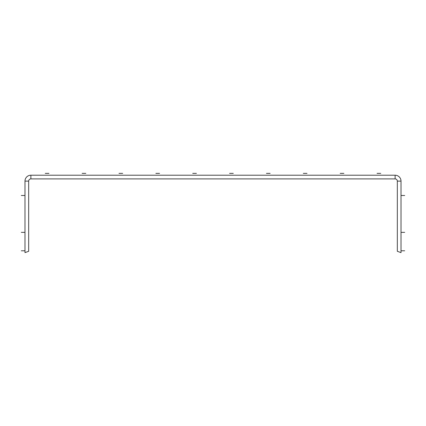 <?xml version="1.0" encoding="UTF-8"?>
<svg xmlns="http://www.w3.org/2000/svg" width="426" height="426" viewBox="0 0 426 426"><rect width="100%" height="100%" fill="white"/><g stroke="black" fill="none" stroke-linecap="round" stroke-linejoin="round"><path stroke-width="0.32" stroke-dasharray="2.13 1.6" d="M401.015 252.629L397.325 251.287L397.325 181.114L401.015 181.114L401.015 252.629L401.015 181.114L401.015 252.629L401.015 181.114L401.015 252.629L401.015 181.114L401.015 252.629L401.015 181.114L401.015 252.629L401.015 181.114L401.015 252.629L401.015 181.114L401.015 252.629L401.015 181.114L401.015 252.629L401.015 181.114L401.015 252.629L401.015 181.114L401.015 252.629L401.015 181.114L401.015 252.629L401.015 181.114L401.015 252.629L401.015 181.114L401.015 252.629L401.015 181.114L401.015 252.629L401.015 181.114L401.015 252.629L397.325 251.287L401.015 252.629L397.325 251.287L401.015 252.629L397.325 251.287L401.015 252.629L397.325 251.287L401.015 252.629L397.325 251.287L401.015 252.629L397.325 251.287L401.015 252.629L397.325 251.287L401.015 252.629L397.325 251.287L401.015 252.629L397.325 251.287L401.015 252.629L397.325 251.287L401.015 252.629L397.325 251.287L401.015 252.629L397.325 251.287L401.015 252.629L397.325 251.287L401.015 252.629L397.325 251.287L401.015 252.629L397.325 251.287L401.015 252.629L397.325 251.287L401.015 252.629L397.325 251.287L401.015 252.629L397.325 251.287L401.015 252.629L397.325 251.287L401.015 252.629L397.325 251.287L401.015 252.629L397.325 251.287L401.015 252.629L397.325 251.287L401.015 252.629L397.325 251.287L401.015 252.629L397.325 251.287L401.015 252.629L397.325 251.287L401.015 252.629L397.325 251.287L401.015 252.629L397.325 251.287L401.015 252.629L397.325 251.287L401.015 252.629L397.325 251.287L401.015 252.629L397.325 251.287L401.015 252.629L401.015 181.114A5.9 5.9 0 0 0 395.115 175.214L30.885 175.214A5.9 5.9 0 0 0 24.985 181.114L24.985 252.629L28.675 251.287L24.985 252.629L28.675 251.287L24.985 252.629L28.675 251.287L24.985 252.629L28.675 251.287L24.985 252.629L28.675 251.287L24.985 252.629L28.675 251.287L24.985 252.629L28.675 251.287L24.985 252.629L28.675 251.287L24.985 252.629L28.675 251.287L24.985 252.629L28.675 251.287L24.985 252.629L28.675 251.287L24.985 252.629L28.675 251.287L24.985 252.629L28.675 251.287L24.985 252.629L28.675 251.287L24.985 252.629L28.675 251.287L24.985 252.629L28.675 251.287L24.985 252.629L28.675 251.287L24.985 252.629L28.675 251.287L24.985 252.629L28.675 251.287L24.985 252.629L28.675 251.287L24.985 252.629L28.675 251.287L24.985 252.629L28.675 251.287L24.985 252.629L28.675 251.287L24.985 252.629L28.675 251.287L24.985 252.629L28.675 251.287L24.985 252.629L28.675 251.287L24.985 252.629L28.675 251.287L24.985 252.629L28.675 251.287L24.985 252.629L28.675 251.287L24.985 252.629L28.675 251.287L24.985 252.629L24.985 181.114L24.985 252.629L24.985 181.114L24.985 252.629L24.985 181.114L24.985 252.629L24.985 181.114L24.985 252.629L24.985 181.114L24.985 252.629L24.985 181.114L24.985 252.629L24.985 181.114L24.985 252.629L24.985 181.114L24.985 252.629L24.985 181.114L24.985 252.629L24.985 181.114L24.985 252.629L24.985 181.114L24.985 252.629L24.985 181.114L24.985 252.629L24.985 181.114L24.985 252.629L24.985 181.114L24.985 252.629L24.985 181.114L28.675 181.114L28.675 251.287L28.675 181.114L28.675 251.287L28.675 181.114L28.675 251.287L28.675 181.114L28.675 251.287L28.675 181.114L28.675 251.287L28.675 181.114L28.675 251.287L28.675 181.114L28.675 251.287L28.675 181.114L28.675 251.287L28.675 181.114L28.675 251.287L28.675 181.114L28.675 251.287L28.675 181.114L28.675 251.287L28.675 181.114L28.675 251.287L28.675 181.114L28.675 251.287L28.675 181.114L28.675 251.287L28.675 181.114L28.675 251.287L28.675 181.114L24.985 181.114A5.9 5.9 0 0 1 30.885 175.214A5.9 5.9 0 0 0 24.985 181.114A5.9 5.9 0 0 1 30.885 175.214A5.9 5.9 0 0 0 24.985 181.114A5.9 5.9 0 0 1 30.885 175.214A5.9 5.9 0 0 0 24.985 181.114A5.9 5.9 0 0 1 30.885 175.214A5.9 5.9 0 0 0 24.985 181.114A5.9 5.9 0 0 1 30.885 175.214A5.9 5.9 0 0 0 24.985 181.114A5.9 5.9 0 0 1 30.885 175.214A5.9 5.9 0 0 0 24.985 181.114A5.9 5.9 0 0 1 30.885 175.214A5.9 5.9 0 0 0 24.985 181.114A5.9 5.9 0 0 1 30.885 175.214A5.9 5.9 0 0 0 24.985 181.114A5.9 5.9 0 0 1 30.885 175.214A5.9 5.9 0 0 0 24.985 181.114A5.9 5.9 0 0 1 30.885 175.214A5.9 5.9 0 0 0 24.985 181.114A5.9 5.9 0 0 1 30.885 175.214A5.9 5.9 0 0 0 24.985 181.114A5.9 5.9 0 0 1 30.885 175.214A5.9 5.9 0 0 0 24.985 181.114A5.9 5.9 0 0 1 30.885 175.214A5.9 5.9 0 0 0 24.985 181.114A5.9 5.9 0 0 1 30.885 175.214A5.9 5.9 0 0 0 24.985 181.114A5.9 5.9 0 0 1 30.885 175.214L30.885 178.899A2.21 2.21 0 0 0 28.675 181.114L24.985 181.114M397.325 251.287L397.325 181.114A2.21 2.21 0 0 0 395.115 178.899L30.885 178.899A2.21 2.21 0 0 0 28.675 181.114A2.21 2.21 0 0 1 30.885 178.899A2.21 2.21 0 0 0 28.675 181.114A2.21 2.21 0 0 1 30.885 178.899A2.21 2.21 0 0 0 28.675 181.114A2.21 2.21 0 0 1 30.885 178.899A2.21 2.21 0 0 0 28.675 181.114A2.21 2.21 0 0 1 30.885 178.899A2.21 2.21 0 0 0 28.675 181.114A2.21 2.21 0 0 1 30.885 178.899A2.21 2.21 0 0 0 28.675 181.114A2.21 2.21 0 0 1 30.885 178.899A2.21 2.21 0 0 0 28.675 181.114A2.21 2.21 0 0 1 30.885 178.899A2.21 2.21 0 0 0 28.675 181.114A2.21 2.21 0 0 1 30.885 178.899A2.21 2.21 0 0 0 28.675 181.114A2.21 2.21 0 0 1 30.885 178.899A2.21 2.21 0 0 0 28.675 181.114A2.21 2.21 0 0 1 30.885 178.899A2.21 2.21 0 0 0 28.675 181.114A2.21 2.21 0 0 1 30.885 178.899A2.21 2.21 0 0 0 28.675 181.114A2.21 2.21 0 0 1 30.885 178.899A2.21 2.21 0 0 0 28.675 181.114A2.21 2.21 0 0 1 30.885 178.899A2.21 2.21 0 0 0 28.675 181.114A2.21 2.21 0 0 1 30.885 178.899A2.21 2.21 0 0 0 28.675 181.114M404.7 250.786L401.015 250.786L404.7 250.786M48.947 173.371L45.262 173.371L48.947 173.371M404.7 232.356L401.015 232.356L404.7 232.356M24.985 250.786L21.3 250.786L24.985 250.786M24.985 232.356L21.3 232.356L24.985 232.356M401.015 181.114A5.9 5.9 0 0 0 395.115 175.214A5.9 5.9 0 0 1 401.015 181.114A5.9 5.9 0 0 0 395.115 175.214A5.9 5.9 0 0 1 401.015 181.114A5.9 5.9 0 0 0 395.115 175.214A5.9 5.9 0 0 1 401.015 181.114A5.9 5.9 0 0 0 395.115 175.214A5.9 5.9 0 0 1 401.015 181.114A5.9 5.9 0 0 0 395.115 175.214A5.9 5.9 0 0 1 401.015 181.114A5.9 5.9 0 0 0 395.115 175.214A5.9 5.9 0 0 1 401.015 181.114A5.9 5.9 0 0 0 395.115 175.214A5.9 5.9 0 0 1 401.015 181.114A5.9 5.9 0 0 0 395.115 175.214A5.9 5.9 0 0 1 401.015 181.114A5.9 5.9 0 0 0 395.115 175.214A5.9 5.9 0 0 1 401.015 181.114A5.9 5.9 0 0 0 395.115 175.214A5.9 5.9 0 0 1 401.015 181.114A5.9 5.9 0 0 0 395.115 175.214A5.9 5.9 0 0 1 401.015 181.114A5.9 5.9 0 0 0 395.115 175.214A5.9 5.9 0 0 1 401.015 181.114A5.9 5.9 0 0 0 395.115 175.214A5.9 5.9 0 0 1 401.015 181.114A5.9 5.9 0 0 0 395.115 175.214A5.9 5.9 0 0 1 401.015 181.114L397.325 181.114L401.015 181.114A5.9 5.9 0 0 0 395.115 175.214L30.885 175.214L30.885 178.899L30.885 175.214L30.885 178.899L30.885 175.214L30.885 178.899L30.885 175.214L30.885 178.899L30.885 175.214L30.885 178.899L30.885 175.214L30.885 178.899L30.885 175.214L30.885 178.899L30.885 175.214L30.885 178.899L30.885 175.214L30.885 178.899L30.885 175.214L30.885 178.899L30.885 175.214L30.885 178.899L30.885 175.214L30.885 178.899L30.885 175.214L30.885 178.899L30.885 175.214L30.885 178.899L30.885 175.214L30.885 178.899L30.885 175.214L30.885 178.899L30.885 175.214L30.885 178.899L30.885 175.214L30.885 178.899L30.885 175.214L30.885 178.899L30.885 175.214L30.885 178.899L30.885 175.214L30.885 178.899L30.885 175.214L30.885 178.899L30.885 175.214L30.885 178.899L30.885 175.214L30.885 178.899L30.885 175.214L30.885 178.899L30.885 175.214L30.885 178.899L30.885 175.214L30.885 178.899L30.885 175.214L30.885 178.899L30.885 175.214L30.885 178.899L30.885 175.214L395.115 175.214L30.885 175.214L395.115 175.214L30.885 175.214L395.115 175.214L30.885 175.214L395.115 175.214L30.885 175.214L395.115 175.214L30.885 175.214L395.115 175.214L30.885 175.214L395.115 175.214L30.885 175.214L395.115 175.214L30.885 175.214L395.115 175.214L30.885 175.214L395.115 175.214L30.885 175.214L395.115 175.214L30.885 175.214L395.115 175.214L30.885 175.214L395.115 175.214L30.885 175.214L395.115 175.214L30.885 175.214L30.885 178.899L30.885 175.214M397.325 181.114A2.21 2.21 0 0 0 395.115 178.899A2.21 2.21 0 0 1 397.325 181.114A2.21 2.21 0 0 0 395.115 178.899A2.21 2.21 0 0 1 397.325 181.114A2.21 2.21 0 0 0 395.115 178.899A2.21 2.21 0 0 1 397.325 181.114A2.21 2.21 0 0 0 395.115 178.899A2.21 2.21 0 0 1 397.325 181.114A2.21 2.21 0 0 0 395.115 178.899A2.21 2.21 0 0 1 397.325 181.114A2.21 2.21 0 0 0 395.115 178.899A2.21 2.21 0 0 1 397.325 181.114A2.21 2.21 0 0 0 395.115 178.899A2.21 2.21 0 0 1 397.325 181.114A2.21 2.21 0 0 0 395.115 178.899A2.21 2.21 0 0 1 397.325 181.114A2.21 2.21 0 0 0 395.115 178.899A2.21 2.21 0 0 1 397.325 181.114A2.21 2.21 0 0 0 395.115 178.899A2.21 2.21 0 0 1 397.325 181.114A2.21 2.21 0 0 0 395.115 178.899A2.21 2.21 0 0 1 397.325 181.114A2.21 2.21 0 0 0 395.115 178.899A2.21 2.21 0 0 1 397.325 181.114A2.21 2.21 0 0 0 395.115 178.899A2.21 2.21 0 0 1 397.325 181.114A2.21 2.21 0 0 0 395.115 178.899A2.21 2.21 0 0 1 397.325 181.114A2.21 2.21 0 0 0 395.115 178.899L30.885 178.899M404.7 195.491L401.015 195.491L404.7 195.491M24.985 195.491L21.3 195.491L24.985 195.491M85.812 173.371L82.127 173.371L85.812 173.371M122.677 173.371L118.992 173.371L122.677 173.371M159.548 173.371L155.857 173.371L159.548 173.371M196.413 173.371L192.722 173.371L196.413 173.371M233.278 173.371L229.587 173.371L233.278 173.371M270.143 173.371L266.452 173.371L270.143 173.371M307.008 173.371L303.323 173.371L307.008 173.371M343.873 173.371L340.188 173.371L343.873 173.371M380.737 173.371L377.053 173.371L380.737 173.371M395.115 175.214L395.115 178.899"/><path stroke-width="0.64" d="M401.015 181.114L397.325 181.114L397.325 251.287L401.015 252.629L401.015 181.114A5.9 5.9 0 0 0 395.115 175.214L30.885 175.214A5.9 5.9 0 0 0 24.985 181.114L24.985 252.629L28.675 251.287L24.985 252.629M397.325 181.114A2.21 2.21 0 0 0 395.115 178.899L30.885 178.899A2.21 2.21 0 0 0 28.675 181.114L28.675 251.287M401.015 250.786L404.7 250.786L401.015 250.786M45.262 173.371L48.947 173.371L45.262 173.371M401.015 232.356L404.7 232.356L401.015 232.356M21.3 250.786L24.985 250.786L21.3 250.786M21.3 232.356L24.985 232.356L21.3 232.356M401.015 195.491L404.7 195.491L401.015 195.491M21.3 195.491L24.985 195.491L21.3 195.491M82.127 173.371L85.812 173.371L82.127 173.371M118.992 173.371L122.677 173.371L118.992 173.371M155.857 173.371L159.548 173.371L155.857 173.371M192.722 173.371L196.413 173.371L192.722 173.371M229.587 173.371L233.278 173.371L229.587 173.371M266.452 173.371L270.143 173.371L266.452 173.371M303.323 173.371L307.008 173.371L303.323 173.371M340.188 173.371L343.873 173.371L340.188 173.371M377.053 173.371L380.737 173.371L377.053 173.371M30.885 175.214L30.885 178.899M24.985 181.114L28.675 181.114M395.115 175.214L395.115 178.899"/></g></svg>
